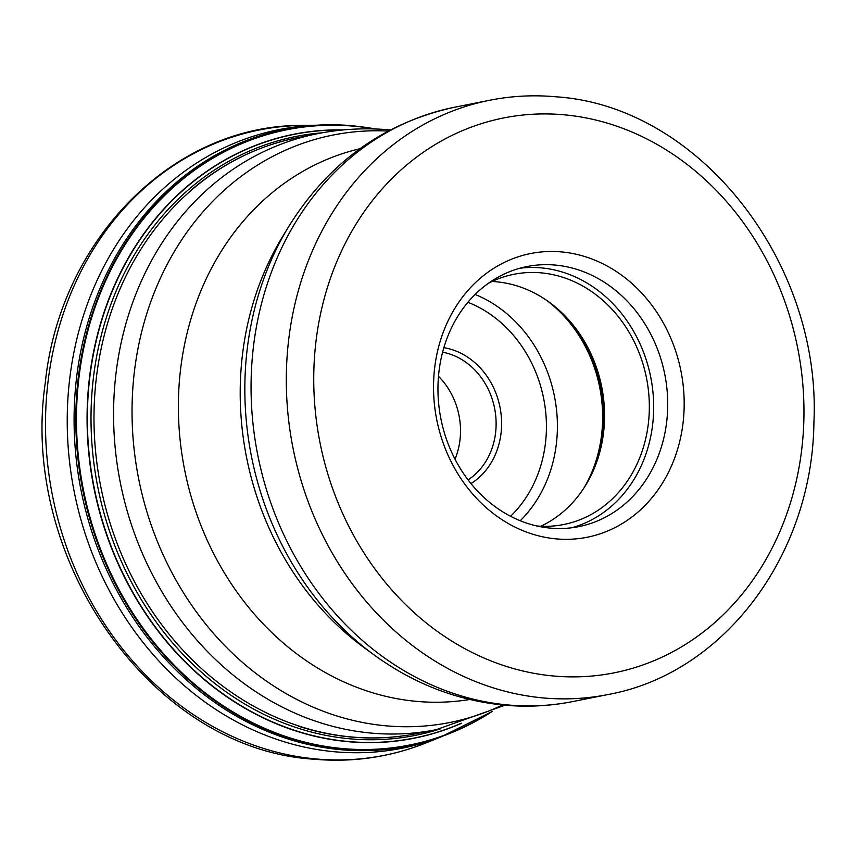<?xml version="1.0" encoding="UTF-8"?>
<svg xmlns="http://www.w3.org/2000/svg" width="856" height="856" viewBox="0 0 856 856"><rect width="100%" height="100%" fill="white"/><g stroke="black" fill="none" stroke-linecap="round" stroke-linejoin="round"><path stroke-width="1.28" d="M556.1 538.873A144.643 124.505 -101.3 0 1 433.553 383.948A144.643 124.505 -101.3 0 1 561.611 251.931A144.643 124.505 -101.3 0 1 684.158 406.846A144.643 124.505 -101.3 0 1 556.1 538.873M555.362 265.082A132.594 114.126 -101.3 0 1 667.124 390.646A132.594 114.126 -101.3 0 1 578.763 526.633A132.594 114.126 -101.3 0 1 550.312 528.12A132.594 114.126 -101.3 0 1 438.561 402.555A132.594 114.126 -101.3 0 1 526.911 266.569A132.594 114.126 -101.3 0 1 555.362 265.082M571.69 527.778A132.594 114.126 -101.3 0 0 652.647 389.309A132.594 114.126 -101.3 0 0 541.324 267.885A132.594 114.126 78.7 0 0 519.945 268.228M488.466 283.24A127.565 109.803 78.7 0 1 513.857 274.295A127.565 109.803 78.7 0 1 541.227 272.861A127.565 109.803 -101.3 0 1 648.752 393.674A127.565 109.803 -101.3 0 1 563.74 524.503A127.565 109.803 -101.3 0 1 536.862 525.98M540.81 526.237A127.565 109.803 -101.3 0 0 594.278 468.35A127.565 109.803 -101.3 0 0 563.59 314.452A127.565 109.803 -101.3 0 0 496.459 281.795A127.565 109.803 78.7 0 0 492.018 281.485M438.486 376.319A68.812 59.225 -101.3 0 1 455.007 459.18M492.307 711.464L440.038 737.38A314.505 270.71 -101.3 0 1 429.99 740.675A314.505 270.71 -101.3 0 1 340.602 749.674A314.505 270.71 78.7 0 1 74.59 438.796A314.505 270.71 78.7 0 1 307.443 125.939A314.505 270.71 78.7 0 1 317.983 125.126A314.505 270.71 78.7 0 1 352.586 125.768M504.976 705.216L436.26 729.676A303.859 261.54 -101.3 0 1 371.065 733.078A303.859 261.54 78.7 0 1 114.961 445.334A303.859 261.54 78.7 0 1 317.448 133.697L297.867 137.591A303.859 261.54 78.7 0 0 95.38 449.24A303.859 261.54 78.7 0 0 351.484 736.973A303.859 261.54 78.7 0 0 416.679 733.581C395.033 737.883 373.109 739.028 350.906 737.005C333.145 735.379 315.618 731.752 298.316 726.134M388.132 131.075A299.472 257.763 78.7 0 0 132.038 410.259A299.472 257.763 78.7 0 0 385.81 725.802A299.472 257.763 -101.3 0 0 502.547 704.991M469.719 699.502A280.929 241.799 -101.3 0 1 416.444 701.364A280.929 241.799 78.7 0 1 180.06 439.449A280.929 241.799 78.7 0 1 359.916 148.73M374.307 655.075A299.322 257.635 78.7 0 1 288.836 226.348L282.362 236.984A286.771 246.838 78.7 0 0 364.249 647.735L374.307 655.075C414.015 683.869 457.307 700.561 504.195 705.141C527.317 707.249 550.194 706.05 572.814 701.556A302.981 260.791 78.7 0 1 507.811 704.948A302.981 260.791 78.7 0 1 252.445 418.038A302.981 260.791 78.7 0 1 454.343 107.3L489.589 100.27A302.981 260.791 78.7 0 0 287.691 411.008A302.981 260.791 78.7 0 0 543.057 697.918A302.981 260.791 78.7 0 0 608.06 694.526L572.814 701.556M553.468 675.994A282.887 243.489 78.7 0 0 803.912 417.792A282.887 243.489 78.7 0 0 564.243 114.811A282.887 243.489 78.7 0 0 313.799 373.002A282.887 243.489 78.7 0 0 553.468 675.994M593.668 469.794A131.835 113.484 78.7 0 0 562.478 313.35M583.91 488.038A132.594 114.126 78.7 0 0 546.47 300.242M520.234 520.748A132.594 114.126 78.7 0 0 554.442 396.285A132.594 114.126 78.7 0 0 475.123 294.453M510.561 516.275A124.559 107.214 78.7 0 0 543.646 398.436A124.559 107.214 78.7 0 0 467.9 302.286M443.868 347.664A72.824 62.681 -101.3 0 1 499.979 407.135A72.824 62.681 -101.3 0 1 470.961 483.587M442.606 352.201A68.812 59.225 -101.3 0 1 494.586 408.216A68.812 59.225 -101.3 0 1 468.05 479.874M436.357 738.642A315.372 271.448 -101.3 0 1 334.471 751.75A315.372 271.448 78.7 0 1 67.41 432.569A315.372 271.448 78.7 0 1 314.099 125.372M375.645 128.999A314.002 270.282 -101.3 0 0 353.87 126.003A314.002 270.282 78.7 0 0 75.874 412.603A314.002 270.282 78.7 0 0 341.908 748.914A314.002 270.282 -101.3 0 0 491.815 711.7M490.798 712.16A313.692 270.004 -101.3 0 1 342.304 748.529A313.692 270.004 78.7 0 1 76.537 412.549A313.692 270.004 78.7 0 1 354.256 126.239A313.692 270.004 -101.3 0 1 374.532 128.956M343.299 129.919A307.925 265.039 78.7 0 0 87.077 421.312A307.925 265.039 78.7 0 0 348.007 741.681A307.925 265.039 -101.3 0 0 461.587 723.245M460.517 723.577A307.764 264.911 -101.3 0 1 348.157 741.499A307.764 264.911 78.7 0 1 87.366 422.008A307.764 264.911 78.7 0 1 342.186 130.026M321.931 132.841A305.346 262.824 78.7 0 0 91.378 434.441A305.346 262.824 78.7 0 0 349.762 738.792A305.346 262.824 -101.3 0 0 440.733 728.745M302.607 125.415A318.86 274.455 78.7 0 0 45.571 431.906A318.86 274.455 78.7 0 0 315.704 758.93A318.86 274.455 -101.3 0 0 425.732 743.019C389.844 757.239 352.576 762.632 313.927 759.197C152.989 749.653 19.281 560.798 45.229 383.188C59.834 239.327 173.383 124.495 302.607 125.415L316.281 125.222M436.26 729.676L416.679 733.581M317.448 133.697C341.362 128.946 365.501 127.683 389.865 129.898L390.293 129.93M608.06 694.526C723.93 673.597 812.43 555.084 813.906 422.671C821.739 262.76 699.277 106.037 556.036 96.803C533.63 94.77 511.481 95.926 489.589 100.27M288.836 226.348C328.79 162.373 383.959 122.686 454.343 107.3M191.402 189.861C222.956 163.025 258.448 145.606 297.867 137.591M376.191 129.021L352.993 125.768L317.983 125.126M438.433 737.947L425.732 743.019"/></g></svg>
